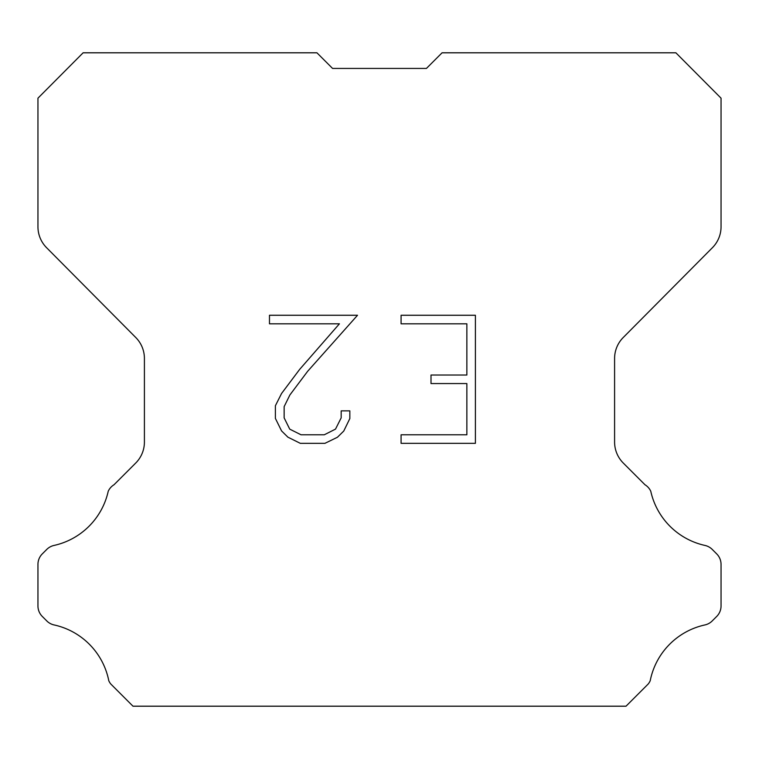 <?xml version="1.0" encoding="UTF-8"?>
<svg xmlns="http://www.w3.org/2000/svg" width="759" height="759" viewBox="0 0 759 759"><rect width="100%" height="100%" fill="white"/><g stroke="black" fill="none" stroke-linecap="round" stroke-linejoin="round"><path stroke-width="1.14" d="M332.556 68.424L426.444 68.424L332.556 68.424L426.444 68.424L332.556 68.424L426.444 68.424L332.556 68.424L426.444 68.424L332.556 68.424L426.444 68.424L332.556 68.424L426.444 68.424L332.556 68.424L426.444 68.424L332.556 68.424L426.444 68.424L332.556 68.424L426.444 68.424L332.556 68.424L426.444 68.424L332.556 68.424L426.444 68.424L332.556 68.424L426.444 68.424L332.556 68.424L426.444 68.424L332.556 68.424L426.444 68.424L332.556 68.424L426.444 68.424L332.556 68.424L426.444 68.424L442.07 52.798L675.88 52.798L721.05 98.177L721.05 226.761A29.696 29.696 0 0 1 712.426 247.69L623.215 337.527A29.696 29.696 0 0 0 614.591 358.447L614.591 442.061A29.696 29.696 0 0 0 623.291 463.056L644.979 484.754A14.848 14.848 0 0 1 650.776 491.263A71.28 71.28 0 0 0 704.959 545.436A14.848 14.848 0 0 1 712.246 549.431L716.705 553.89A14.848 14.848 0 0 1 721.05 564.383L721.05 605.948A14.848 14.848 0 0 1 716.705 616.45L711.828 621.317A14.848 14.848 0 0 1 704.599 625.008A71.28 71.28 0 0 0 650.207 680.747A14.307 14.307 0 0 1 648.158 684.058L626.014 706.202L132.986 706.202L110.842 684.058A14.307 14.307 0 0 1 108.793 680.747A71.28 71.28 0 0 0 54.401 625.008A14.848 14.848 0 0 1 47.172 621.317L42.295 616.45A14.848 14.848 0 0 1 37.95 605.948L37.95 564.383A14.848 14.848 0 0 1 42.295 553.89L46.754 549.431A14.848 14.848 0 0 1 54.041 545.436A71.28 71.28 0 0 0 108.224 491.263A14.848 14.848 0 0 1 114.021 484.754L135.709 463.056A29.696 29.696 0 0 0 144.409 442.061L144.409 358.447A29.696 29.696 0 0 0 135.785 337.527L46.574 247.69A29.696 29.696 0 0 1 37.95 226.761L37.95 98.177L83.12 52.798L316.93 52.798L332.556 68.424M466.861 434.803L466.861 383.57L431.008 383.57L431.008 375.031L466.861 375.031L466.861 323.808L401.075 323.808L401.075 315.27L475.4 315.27L475.4 443.341L401.075 443.341L401.075 434.803L466.861 434.803M349.842 410.866L349.842 418.541L343.761 431.046L337.423 437.26L324.918 443.341L300.317 443.341L287.898 437.165L281.561 430.913L275.394 418.408L275.394 405.733L281.561 393.485L299.653 369.396L339.425 323.808L269.473 323.808L269.473 315.27L357.517 315.27L307.661 371.284L289.9 394.946L284.141 406.634L284.141 417.877L289.729 429.139L301.067 434.803L324.245 434.803L335.506 429.12L341.171 417.877L341.171 410.866L349.842 410.866"/></g></svg>

